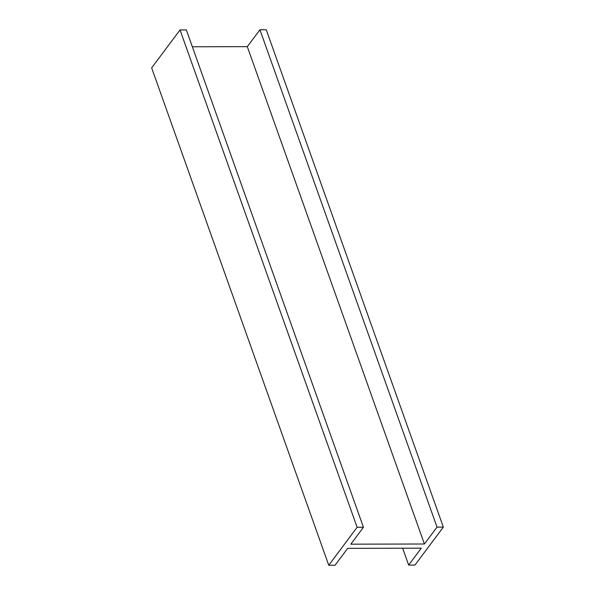 <?xml version="1.0" encoding="UTF-8"?>
<svg xmlns="http://www.w3.org/2000/svg" width="595" height="595" viewBox="0 0 595 595"><rect width="100%" height="100%" fill="white"/><g stroke="black" fill="none" stroke-linecap="round" stroke-linejoin="round"><path stroke-width="0.89" d="M437.028 527.118L259.933 29.765L266.248 29.75L443.342 527.103L437.028 527.118L424.406 544.001L350.819 544.172L363.441 527.282L357.126 527.296L328.752 565.25L335.067 565.235L347.696 548.345L421.282 548.181L408.653 565.072L414.968 565.057L443.342 527.103M259.933 29.765L247.304 46.655L424.406 544.001M247.304 46.655L192.341 46.774M357.126 527.296L180.032 29.943L186.347 29.929L363.441 527.282M180.032 29.943L151.658 67.897L328.752 565.25M402.659 548.226L408.653 565.072"/></g></svg>
